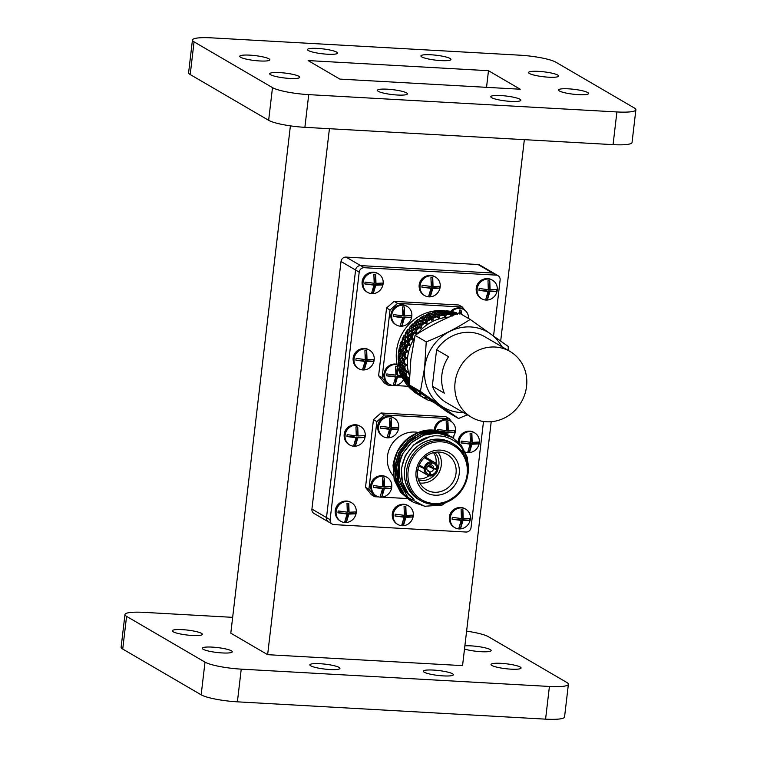 <?xml version="1.0" encoding="UTF-8"?>
<svg xmlns="http://www.w3.org/2000/svg" width="757" height="757" viewBox="0 0 757 757"><rect width="100%" height="100%" fill="white"/><g stroke="black" fill="none" stroke-linecap="round" stroke-linejoin="round"><path stroke-width="1.14" d="M231.424 650.821A15.131 2.47 6.7 0 0 214.856 647.301A15.131 2.47 6.7 0 0 202.214 648.257A15.131 2.47 6.7 0 0 203.065 649.232A15.131 2.47 6.7 0 0 219.634 652.752A15.131 2.47 6.7 0 0 232.276 651.786A15.131 2.47 6.7 0 0 231.424 650.821M201.494 633.354A15.131 2.47 6.7 0 0 184.926 629.833A15.131 2.47 6.7 0 0 172.284 630.789A15.131 2.47 6.7 0 0 173.135 631.764A15.131 2.47 6.7 0 0 189.704 635.284A15.131 2.47 6.7 0 0 202.346 634.328A15.131 2.47 6.7 0 0 201.494 633.354M464.505 649.033A15.131 2.47 6.7 0 0 481.055 651.692A15.131 2.47 6.7 0 0 491.142 650.547A15.131 2.47 6.7 0 0 490.29 649.582A15.131 2.47 6.7 0 0 464.883 645.853M520.22 667.049A15.131 2.47 6.7 0 0 503.651 663.529A15.131 2.47 6.7 0 0 491.009 664.485A15.131 2.47 6.7 0 0 491.861 665.45A15.131 2.47 6.7 0 0 508.43 668.98A15.131 2.47 6.7 0 0 521.071 668.015A15.131 2.47 6.7 0 0 520.22 667.049M452.525 673.777A15.131 2.47 6.7 0 0 435.956 670.257A15.131 2.47 6.7 0 0 423.314 671.222A15.131 2.47 6.7 0 0 424.166 672.188A15.131 2.47 6.7 0 0 440.735 675.708A15.131 2.47 6.7 0 0 453.377 674.752A15.131 2.47 6.7 0 0 452.525 673.777M339.079 667.409A15.131 2.47 6.7 0 0 322.51 663.889A15.131 2.47 6.7 0 0 309.868 664.845A15.131 2.47 6.7 0 0 310.72 665.81A15.131 2.47 6.7 0 0 327.289 669.339A15.131 2.47 6.7 0 0 339.931 668.374A15.131 2.47 6.7 0 0 339.079 667.409M270.552 74.725A15.131 2.47 -173.3 0 1 269.7 73.751A15.131 2.47 -173.3 0 1 282.342 72.795A15.131 2.47 -173.3 0 1 298.911 76.315A15.131 2.47 -173.3 0 1 299.763 77.29A15.131 2.47 -173.3 0 1 287.121 78.245A15.131 2.47 -173.3 0 1 270.552 74.725M240.622 57.258A15.131 2.47 -173.3 0 1 239.77 56.283A15.131 2.47 -173.3 0 1 252.412 55.327A15.131 2.47 -173.3 0 1 268.981 58.847A15.131 2.47 -173.3 0 1 269.833 59.822A15.131 2.47 -173.3 0 1 257.191 60.778A15.131 2.47 -173.3 0 1 240.622 57.258M529.417 73.486A15.131 2.47 -173.3 0 1 528.566 72.511A15.131 2.47 -173.3 0 1 541.208 71.555A15.131 2.47 -173.3 0 1 557.777 75.075A15.131 2.47 -173.3 0 1 558.628 76.041A15.131 2.47 -173.3 0 1 545.986 77.006A15.131 2.47 -173.3 0 1 529.417 73.486M559.347 90.944A15.131 2.47 -173.3 0 1 558.496 89.979A15.131 2.47 -173.3 0 1 571.138 89.023A15.131 2.47 -173.3 0 1 587.706 92.543A15.131 2.47 -173.3 0 1 588.558 93.508A15.131 2.47 -173.3 0 1 575.916 94.474A15.131 2.47 -173.3 0 1 559.347 90.944M421.763 56.898A15.131 2.47 -173.3 0 1 420.911 55.933A15.131 2.47 -173.3 0 1 433.553 54.968A15.131 2.47 -173.3 0 1 450.122 58.488A15.131 2.47 -173.3 0 1 450.973 59.462A15.131 2.47 -173.3 0 1 438.331 60.418A15.131 2.47 -173.3 0 1 421.763 56.898M308.317 50.52A15.131 2.47 -173.3 0 1 307.465 49.555A15.131 2.47 -173.3 0 1 320.107 48.599A15.131 2.47 -173.3 0 1 336.676 52.119A15.131 2.47 -173.3 0 1 337.527 53.085A15.131 2.47 -173.3 0 1 324.885 54.04A15.131 2.47 -173.3 0 1 308.317 50.52M491.653 97.681A15.131 2.47 -173.3 0 1 490.801 96.716A15.131 2.47 -173.3 0 1 503.443 95.751A15.131 2.47 -173.3 0 1 520.012 99.271A15.131 2.47 -173.3 0 1 520.863 100.246A15.131 2.47 -173.3 0 1 508.221 101.201A15.131 2.47 -173.3 0 1 491.653 97.681M378.207 91.304A15.131 2.47 -173.3 0 1 377.355 90.338A15.131 2.47 -173.3 0 1 389.997 89.383A15.131 2.47 -173.3 0 1 406.566 92.903A15.131 2.47 -173.3 0 1 407.417 93.868A15.131 2.47 -173.3 0 1 394.776 94.833A15.131 2.47 -173.3 0 1 378.207 91.304M493.564 335.881L500.122 280.052A4.769 4.41 120.3 0 0 496.204 275.132L492.589 273.022A4.769 4.41 -59.7 0 1 494.435 273.58A4.769 4.41 120.3 0 0 492.589 273.022L477.998 264.515L346.025 257.096L360.606 265.603A4.769 4.41 120.3 0 0 355.591 270.022A4.769 4.41 -59.7 0 1 360.606 265.603L364.221 267.713A4.769 4.41 120.3 0 0 359.206 272.132L330.118 519.69A4.769 4.41 120.3 0 0 334.036 524.61L466.019 532.029A4.769 4.41 120.3 0 0 471.034 527.601L483.505 421.479M492.589 273.022L360.606 265.603L492.589 273.022M332.191 524.052L313.985 513.435A4.769 4.41 -59.7 0 1 311.922 509.064L326.504 517.58A4.769 4.41 120.3 0 0 328.566 521.942A4.769 4.41 -59.7 0 1 326.504 517.58L355.591 270.022L341.01 261.515A4.769 4.41 -59.7 0 1 346.025 257.096M328.566 521.942A4.769 4.41 120.3 0 0 330.421 522.5M329.427 128.709L267.637 654.682L230.8 633.174L290.395 125.861M491.208 421.706L462.555 665.63L267.637 654.682M524.346 139.657L500.689 341M311.922 509.064L341.01 261.515M477.998 264.515A4.769 4.41 -59.7 0 1 479.853 265.064L498.049 275.69M519.605 55.166A28.596 4.665 -173.3 0 1 555.837 62.178L634.271 107.948A28.596 4.665 -173.3 0 1 635.88 109.784A28.596 4.665 -173.3 0 1 616.908 111.951L613.066 144.644L304.882 127.327A28.596 4.665 -173.3 0 1 268.65 120.316L190.215 74.546A28.596 4.665 -173.3 0 1 188.607 72.71L192.448 40.017A28.596 4.665 -173.3 0 1 211.421 37.85L519.605 55.166M616.908 111.951L308.724 94.634A28.596 4.665 -173.3 0 1 272.492 87.623L194.057 41.853A28.596 4.665 -173.3 0 1 192.448 40.017M635.88 109.784L632.038 142.477A28.596 4.665 -173.3 0 1 613.066 144.644M339.846 79.097L520.229 89.231L488.483 70.704L308.108 60.569L339.846 79.097M232.654 617.343L143.934 612.356A28.596 4.665 6.7 0 0 124.962 614.523A28.596 4.665 6.7 0 0 126.57 616.359L205.005 662.129A28.596 4.665 6.7 0 0 241.237 669.141L549.421 686.457A28.596 4.665 6.7 0 0 568.393 684.29A28.596 4.665 6.7 0 0 566.785 682.454L488.35 636.684A28.596 4.665 6.7 0 0 466.605 631.139M124.962 614.523L121.12 647.216A28.596 4.665 6.7 0 0 122.729 649.052L201.163 694.822A28.596 4.665 6.7 0 0 237.395 701.834L545.579 719.15A28.596 4.665 6.7 0 0 564.552 716.983L568.393 684.29M486.533 87.339L488.483 70.704M417.911 432.398A26.154 24.167 120.3 0 0 387.452 456.291A26.154 24.167 120.3 0 0 393.309 475.765M394.501 463.634A32.693 30.214 120.3 0 0 394.473 471.195M396.034 478.093A32.693 30.214 120.3 0 0 397.453 481.48M397.832 482.218A32.693 30.214 120.3 0 0 399.847 485.511M409.821 500.226L400.557 492.249L394.179 479.73L393.044 465.328C396.233 446.668 406.689 435.076 424.393 430.544A37.831 34.964 -59.7 0 1 432.493 430.033A37.831 34.964 -59.7 0 1 447.207 434.433A37.831 34.964 -59.7 0 1 447.217 434.442L432.635 430.118L418.839 432.238L406.5 439.694L397.501 451.342L393.243 465.441L394.378 479.843L400.756 492.362L410.663 500.708M448.797 435.36L434.092 430.97L420.305 433.089L407.957 440.546L398.967 452.203L394.709 466.293L395.845 480.695L402.213 493.214L411.486 501.2M449.62 435.852L434.3 431.093L420.504 433.212L408.165 440.659L399.166 452.317L394.908 466.416L396.043 480.818L402.421 493.337L412.328 501.673M450.462 436.325L435.758 431.944L421.961 434.064L409.622 441.511L400.633 453.169L396.365 467.268L397.501 481.67L403.878 494.189L413.152 502.165M451.286 436.827L435.966 432.058L422.169 434.177L409.83 441.634L400.832 453.292L396.573 467.381L397.709 481.783L404.087 494.302L413.256 502.232L425.377 506.424M467.892 474.45L468.309 471.857L467.381 457.578L461.212 445.173L452.222 437.357L437.622 433.032L423.835 435.152L411.486 442.599L402.979 453.339A37.831 34.964 120.3 0 0 398.125 468.29A37.831 34.964 120.3 0 0 398.721 480.875L407.938 497.472L424.554 506.272L442.154 505.051L458.941 493.63M447.955 434.887L447.236 434.442M468.384 468.233L461.013 445.059L452.024 437.243L437.423 432.909L423.627 435.038L411.288 442.485L402.298 454.143L398.031 468.242L398.721 480.875M420.514 500.509A32.759 30.28 -59.7 0 1 404.55 469.539A32.759 30.28 -59.7 0 1 453.462 444.037M402.979 453.339C400.292 459.792 399.005 464.845 399.138 468.488C398.863 481.868 403.831 492.145 414.041 499.298A35.087 32.428 -59.7 0 1 401.598 468.962A35.087 32.428 -59.7 0 1 408.411 451.475C413.577 444.473 418.167 440.971 425.33 438.019C430.534 436.363 434.064 435.625 435.909 435.814C440.688 435.852 444.16 436.297 446.346 437.168C454.181 439.864 459.906 444.35 463.511 450.633C464.372 451.645 466.918 457.304 467.552 460.767C468.375 463.909 468.574 467.807 468.167 472.472L467.589 476.077M420.769 500.661L418.772 499.497A32.693 30.214 -59.7 0 1 404.617 469.539A32.693 30.214 -59.7 0 1 451.721 443.025L453.717 444.189A32.693 30.214 -59.7 0 1 467.873 474.147A32.693 30.214 -59.7 0 1 420.769 500.661A32.693 30.214 -59.7 0 1 406.613 470.703A32.693 30.214 -59.7 0 1 453.717 444.189M467.135 474.317A31.482 29.097 -59.7 0 1 434.016 503.5A31.482 29.097 -59.7 0 1 408.146 470.996A31.482 29.097 -59.7 0 1 441.265 441.814A31.482 29.097 -59.7 0 1 467.135 474.317M416.085 471.45A23.003 21.262 -59.7 0 1 440.29 450.112A23.003 21.262 -59.7 0 1 459.196 473.873A23.003 21.262 -59.7 0 1 434.991 495.201A23.003 21.262 -59.7 0 1 416.085 471.45M456.036 473.257A20.505 18.953 120.3 0 0 445.882 453.793A20.505 18.953 120.3 0 0 417.609 471.1A20.505 18.953 120.3 0 0 425.273 489.107A20.505 18.953 120.3 0 0 456.036 473.257M419.813 482.975A19.209 17.761 120.3 0 0 441.274 465.281A19.209 17.761 120.3 0 0 437.858 452.061M436.06 463.596A16.645 15.386 120.3 0 0 436.07 463.511A16.645 15.386 120.3 0 0 433.524 452.629M434.783 452.355A16.645 15.386 -59.7 0 1 438.871 465.148A16.645 15.386 -59.7 0 1 437.83 469.368A7.267 6.718 -59.7 0 1 430.392 475.935L430.071 475.737M436.997 468.971L437.839 469.368L436.704 469.312A6.056 5.592 -59.7 0 1 430.525 474.753L430.08 471.914A3.634 3.359 120.3 0 0 433.619 468.791L436.704 469.312M427.61 470.797L429.598 471.885L430.052 475.916A7.267 6.718 -59.7 0 1 427.393 475.084A7.267 6.718 -59.7 0 1 424.232 468.611L418.848 466.009M429.295 465.29L428.746 465.262M430.43 464.779A3.634 3.359 120.3 0 0 426.891 467.902L425.406 468.318A6.056 5.592 -59.7 0 1 431.585 462.877L430.43 464.779M430.553 464.58L431.925 462.896A6.056 5.592 -59.7 0 1 436.751 468.952L433.685 468.28A3.634 3.359 120.3 0 0 430.922 464.807M433.685 468.28L429.03 465.12M451.768 421.923L449.138 418.621L445.75 416.634L380.979 413L384.376 414.978L376.854 421.611L368.896 489.334L365.508 487.357L373.456 419.624L380.979 413M449.138 418.621L384.376 414.978M376.854 421.611L373.456 419.624M368.896 489.334L374.772 496.715L378.926 496.952M381.992 497.122L407.2 498.541M374.772 496.715L371.384 494.737L365.508 487.357M453.585 438.199L453.888 435.597M454.966 426.456L454.541 425.396M427.809 466.028L433.619 468.791M430.08 471.914L427.109 469.974M430.194 474.734A6.056 5.592 -59.7 0 1 425.368 468.668L426.834 468.413A3.634 3.359 120.3 0 0 429.598 471.885M426.834 468.413L426.182 468.1M419.321 464.826L424.27 468.252L425.406 468.318M424.27 468.252A7.267 6.718 -59.7 0 1 431.717 461.685L431.585 462.877M431.717 461.685L424.317 457.748M424.459 456.935L432.058 461.704L431.925 462.896M432.058 461.704A7.267 6.718 -59.7 0 1 434.717 462.536A7.267 6.718 -59.7 0 1 437.877 469.018L436.751 468.952M430.392 475.935L430.525 474.753M424.232 468.611L425.368 468.668M418.186 478.926A16.645 15.386 120.3 0 0 428.982 475.737M434.84 474.469A16.645 15.386 -59.7 0 1 418.564 480.156M395.192 464.315L398.314 484.206M398.911 485.36L402.998 491.246M414.041 499.298L408.316 493.782L402.393 482.162L401.333 468.81L405.279 455.723L413.606 444.917L429.929 436.619M396.138 470.892L396.337 465.896L400.283 452.818L408.619 442.003L415.867 436.95M501.844 346.678A43.66 40.348 120.3 0 0 457.938 328.292A43.66 40.348 120.3 0 0 424.753 367.429A43.66 40.348 120.3 0 0 463.398 412.556M508.184 350.377L508.278 346.498L470.163 319.426C457.256 327.885 442.608 335.37 426.238 341.89L424.62 367.41L420.419 391.416L409.244 384.897L410.862 359.376L415.063 335.36C427.97 326.91 442.618 319.416 458.988 312.906L470.163 319.426M448.986 317.107A43.281 40.007 120.3 0 0 417.4 333.865M414.476 337.991A43.281 40.007 120.3 0 0 407.635 357.247A43.281 40.007 120.3 0 0 409.528 375.992M445.826 311.042A43.281 40.007 120.3 0 0 396.554 350.784A43.281 40.007 120.3 0 0 404.721 381.197M510.038 351.466L484.887 336.78A38.134 35.248 120.3 0 0 436.6 349.743L448.579 356.736A38.134 35.248 120.3 0 0 441.899 374.706A38.134 35.248 120.3 0 0 444.302 393.186L432.323 386.193A38.134 35.248 120.3 0 0 446.441 402.658L471.592 417.344A38.134 35.248 120.3 0 0 526.55 386.411A38.134 35.248 120.3 0 0 510.038 351.466A38.134 35.248 120.3 0 0 455.08 382.399A38.134 35.248 120.3 0 0 471.592 417.344M454.446 314.77A45.401 41.966 120.3 0 0 452.847 314.638L452.393 316.019M409.31 382.03A45.401 41.966 120.3 0 1 408.155 379.569L409.329 378.595L408.894 377.497L407.171 377.071A45.401 41.966 120.3 0 1 405.979 373.125L407.313 372.274L407.058 371.11L405.392 370.466A45.401 41.966 120.3 0 1 404.825 366.331L406.301 365.64L406.225 364.439L404.654 363.587A45.401 41.966 120.3 0 1 404.721 359.367L406.31 358.856L405.884 358.165L406.414 357.635L404.967 356.604A45.401 41.966 120.3 0 1 405.667 352.393L407.342 352.081L407.02 351.343L407.635 350.879L406.329 349.677A45.401 41.966 120.3 0 1 407.645 345.589L409.376 345.476L409.159 344.709L409.84 344.331L408.704 342.978A45.401 41.966 120.3 0 1 410.606 339.117L412.357 339.221L412.253 338.445L412.981 338.152L412.035 336.685A45.401 41.966 120.3 0 1 414.476 333.137L416.208 333.459L416.208 332.683L416.984 332.493L416.236 330.941A45.401 41.966 120.3 0 1 419.151 327.79L420.845 328.339L420.949 327.582L421.753 327.497L421.204 325.888A45.401 41.966 120.3 0 1 424.535 323.22L426.153 323.977L426.352 323.258L427.156 323.286L426.825 321.649A45.401 41.966 120.3 0 1 430.478 319.539L431.992 320.495L432.275 319.823L433.08 319.965L432.957 318.347A45.401 41.966 120.3 0 1 436.846 316.823L438.218 317.959L439.363 317.618L439.438 316.038A45.401 41.966 120.3 0 1 443.47 315.158L444.681 316.445L445.854 316.284L446.128 314.789A45.401 41.966 120.3 0 1 450.197 314.571L451.229 315.991L451.721 315.565M438.284 312.281L436.978 311.373A45.401 41.966 120.3 0 0 432.957 312.253L431.802 313.701L430.355 313.038A45.401 41.966 120.3 0 0 426.465 314.552L425.538 316.152L423.996 315.745A45.401 41.966 120.3 0 0 420.343 317.864L419.662 319.549L418.044 319.435A45.401 41.966 120.3 0 0 414.722 322.103L414.306 323.835L412.669 324.005A45.401 41.966 120.3 0 0 409.745 327.147L409.603 328.898L407.985 329.342A45.401 41.966 120.3 0 0 405.544 332.891L405.676 334.613L404.115 335.323A45.401 41.966 120.3 0 0 402.213 339.193L402.61 340.83L401.153 341.804A45.401 41.966 120.3 0 0 399.838 345.883L400.491 347.397L399.176 348.608A45.401 41.966 120.3 0 0 398.475 352.819L399.374 354.172L398.229 355.582A45.401 41.966 120.3 0 0 398.163 359.802L399.27 360.966L398.333 362.546A45.401 41.966 120.3 0 0 398.911 366.681L400.188 367.618L399.488 369.331A45.401 41.966 120.3 0 0 400.69 373.286L402.118 373.967M444.823 311.922L443.706 310.786A45.401 41.966 120.3 0 0 439.637 311.004L438.946 311.449M451.276 312.632L450.368 311.297A45.401 41.966 120.3 0 0 446.356 310.853L445.703 311.108M456.793 312.887A45.401 41.966 120.3 0 0 452.941 311.799L456.793 312.887L457.465 314.392M413.672 391.52A45.401 41.966 120.3 0 0 416.927 393.82L413.672 391.52M411.676 389.836L408.846 387.007A45.401 41.966 120.3 0 0 411.676 389.836L413.322 389.694M404.721 381.026L404.815 381.717A45.401 41.966 120.3 0 0 407.152 385.01L408.761 385.143M401.721 374.961L401.664 375.775A45.401 41.966 120.3 0 0 403.453 379.437L404.995 379.863M412.48 387.243A45.401 41.966 120.3 0 0 413.644 388.795L415.385 388.786M430.799 400.037L429.266 400.652A45.401 41.966 120.3 0 1 425.671 398.93L426.04 397.766L425.055 397.188L423.418 397.614A45.401 41.966 120.3 0 1 420.163 395.305L420.75 394.142L419.87 393.403L418.167 393.631A45.401 41.966 120.3 0 1 415.338 390.801L416.132 389.666M433.165 402.033A45.401 41.966 120.3 0 1 431.708 401.57L431.868 400.444M436.694 313.843L435.417 312.934L432.115 312.887L430.307 315.783L428.897 315.101L425.68 315.395L424.223 318.716L422.709 318.281L419.643 318.896L418.583 322.567L414.136 323.296L413.54 327.261L409.31 328.5L409.215 332.654L405.269 334.367L405.705 338.644L404.181 339.24L404.352 342.06L405.96 342.779L404.475 343.489L404.806 346.375L406.452 347.009L405.014 347.842L405.515 350.765L407.181 351.305L406.159 352.005M407.181 351.305L406.575 350.283M407.645 345.589L405.932 347.028L406.329 349.677M401.153 341.804L401.465 344.426L403.103 345.06L401.674 345.883L402.175 348.807L403.841 349.356L402.469 350.292L403.14 353.245L404.825 353.699L403.519 354.74L404.361 357.711L406.064 358.07L405.298 357.172M404.825 353.699L403.292 349.46L405.014 347.842M405.667 352.393L404.257 353.907L404.967 356.604M400.179 352.79L401.021 355.762L399.753 357.436L398.788 354.465L401.475 351.75L399.951 347.51L401.674 345.883M402.469 350.292L400.917 351.948L402.715 356.121L401.484 357.266L402.506 360.237L404.21 360.502L403.093 359.395L402.137 356.415L403.519 354.74M398.229 355.582L399.157 358.288L400.86 358.553L399.715 359.783L400.917 362.745L402.61 362.915L401.418 361.903L400.283 358.941L401.484 357.266M403.14 353.245L401.702 354.919M399.157 358.288L398.163 359.802M398.333 362.546L399.582 365.215L398.911 366.681M399.715 359.783L398.684 361.43L399.999 364.391L401.276 365.3L400.321 366.691L401.863 369.586L403.538 369.567L402.686 371.025L404.399 373.873L406.045 373.769L404.635 373.097L402.979 370.239L403.661 368.64L405.203 371.536L406.878 371.526L406.244 372.614M405.515 350.765L403.907 352.412M407.635 333.004L407.503 335.663L409.026 336.562L407.465 337.035L407.474 339.779L409.045 340.593L407.521 341.189L407.692 344.009L409.3 344.728L408.193 345.268M409.3 344.728L408.865 343.612M410.606 339.117L408.6 340.432L408.704 342.978M406.452 347.009L405.468 342.713L407.521 341.189M403.841 349.356L402.582 345.078L404.475 343.489M399.176 348.608L399.791 351.295L401.475 351.75M399.791 351.295L398.475 352.819M402.175 348.807L400.567 350.463M404.806 346.375L403.027 347.983M407.692 344.009L405.743 345.57M411.95 327.346L411.534 329.806L412.953 330.847L411.363 331.064L411.079 333.638L412.556 334.613L410.975 334.954L410.843 337.622L412.366 338.511L411.202 338.862M412.366 338.511L412.111 337.319M414.476 333.137L412.205 334.291L412.035 336.685M409.045 340.593L408.619 336.316L410.975 334.954M405.96 342.779L405.26 338.483L407.465 337.035M403.103 345.06L402.128 340.745L404.181 339.24M401.465 344.426L399.838 345.883M404.352 342.06L402.402 343.621M407.474 339.779L405.373 341.284M410.843 337.622L408.581 339.041M417.012 322.397L416.369 324.602L417.656 325.794L416.066 325.747L415.527 328.084L416.88 329.21L415.29 329.295L414.874 331.755L416.293 332.806L415.101 332.966M416.293 332.806L416.218 331.575M419.151 327.79L416.653 328.737L416.236 330.941M412.556 334.613L412.65 330.449L415.29 329.295M409.026 336.562L408.856 332.342L411.363 331.064M404.115 335.323L404.134 337.83L402.213 339.193M407.503 335.663L405.232 337.092M411.079 333.638L408.676 334.973M414.874 331.755L412.328 332.985M422.709 318.281L421.867 320.202L423.012 321.507L421.46 321.205L420.712 323.267L421.923 324.516L420.353 324.346L419.709 326.551L420.996 327.743L419.804 327.715M420.996 327.743L421.11 326.504M424.535 323.22L421.829 323.92L421.204 325.888M416.88 329.21L417.486 325.255L420.353 324.346M412.953 330.847L413.303 326.787L416.066 325.747M407.985 329.342L407.739 331.68L405.544 332.891M411.534 329.806L408.988 331.036M415.527 328.084L412.849 329.21M419.709 326.551L416.908 327.554M428.897 315.101L427.904 316.7L428.888 318.101L427.421 317.543L426.494 319.303L427.563 320.665L426.049 320.23L425.207 322.151L426.352 323.457L425.197 323.23M426.352 323.457L426.655 322.236M430.478 319.539L427.62 319.965L426.825 321.649M421.923 324.516L422.983 320.854L426.049 320.23M417.656 325.794L418.489 321.971L421.46 321.205M412.669 324.005L412.187 326.135L409.745 327.147M416.369 324.602L413.568 325.605M420.712 323.267L417.807 324.128M425.207 322.151L422.198 322.87M435.417 312.934L434.338 314.193L435.143 315.66L433.799 314.865L432.749 316.294L433.647 317.732L432.238 317.051L431.253 318.65L432.228 320.05L431.13 319.634M432.228 320.05L432.711 318.877M436.846 316.823L433.875 316.946L432.957 318.347M427.563 320.665L429.03 317.353L432.238 317.051M423.012 321.507L424.28 318.006L427.421 317.543M418.044 319.435L417.362 321.318L414.722 322.103M421.867 320.202L418.858 320.921M426.494 319.303L423.409 319.87M431.253 318.65L428.074 319.057M443.224 312.953L442.116 311.837L440.99 312.736L441.624 314.24L440.432 313.228L439.315 314.306L440.035 315.792L438.757 314.893L437.678 316.142L438.492 317.609L437.48 317.013M438.492 317.609L439.126 316.521M443.47 315.158L440.432 314.959L439.438 316.038M433.647 317.732L435.455 314.846L438.757 314.893M428.888 318.101L430.534 314.997L433.799 314.865M423.996 315.745L423.154 317.353L420.343 317.864M427.904 316.7L424.734 317.107M432.749 316.294L429.522 316.54M437.678 316.142L434.395 316.218M449.743 313.124L448.825 311.837L447.718 312.367L448.172 313.881L447.15 312.679L446.024 313.389L446.573 314.903L445.457 313.786L444.34 314.685L444.974 316.189L444.075 315.432M444.974 316.189L445.759 315.205M450.197 314.571L447.15 314.041L446.128 314.789M440.602 314.969L442.116 313.389L445.457 313.786M435.143 315.66L437.092 313.01L440.432 313.228M430.355 313.038L429.408 314.344L426.465 314.552M434.338 314.193L431.055 314.259M439.315 314.306L436.004 314.202M444.34 314.685L440.99 314.401M456.083 314.354L455.383 312.925L454.342 313.086L454.616 314.581L453.812 313.218L452.724 313.568L453.083 315.073L452.166 313.786L451.058 314.316L451.513 315.83L450.756 314.931M451.513 315.83L452.44 314.969M454.995 314.534L452.847 314.638M447.34 314.07L448.835 313.02L452.166 313.786M447.15 312.679L443.81 312.092L442.684 312.925L446.024 313.389M436.978 311.373L435.975 312.348L432.957 312.253M437.262 313.02L438.767 311.43L442.116 311.837M440.99 312.736L437.65 312.452M451.058 314.316L447.718 313.663M454.077 314.278L456.272 314.013M453.812 313.218L450.5 312.272L449.403 312.736L452.724 313.568M443.706 310.786L442.684 311.43L439.637 311.004M443.999 312.121L445.495 311.061L448.825 311.837M447.718 312.367L444.368 311.714M455.459 314.344L454.389 314.032M457.228 313.616L456.622 313.862M450.368 311.297L446.356 310.853M450.737 312.329L452.118 311.789L455.383 312.925M454.342 313.086L451.049 312.073M429.512 400.633L431.036 400.065L431.471 401.191M431.036 400.065L429.919 400.604M431.301 400.746L430.014 400.86M421.091 396.138L424.071 398.021L425.245 397.302L425.51 398.494M425.245 397.302L424.081 397.662M420.163 395.305L423.418 397.614M424.942 398.4L426.2 398.825M425.443 398.21L424.071 398.021L424.885 398.428M421.1 396.214L424.1 398.04M415.943 391.861L418.697 394.217L420.012 393.602L420.088 394.832M420.012 393.602L418.82 393.763M415.338 390.801L418.167 393.631M416.757 393.129L419.633 395.258L420.873 394.586L419.302 394.936L415.943 392.107M417.75 394.189L420.864 395.987M416.766 393.29L419.633 395.258M417.76 394.255L420.76 396.091M420.731 396.072L421.535 396.479L420.731 396.072M418.697 394.217L419.302 394.936M411.581 386.761L414.013 389.543L415.451 389.051L415.338 390.29M415.451 389.051L414.259 389.022M411.401 386.467L413.644 388.795M411.988 388.426L414.581 391.009L415.962 390.451L414.372 390.536L411.789 388.246L411.515 387.168M412.603 389.902L415.347 392.268L416.662 391.653L415.073 391.871L411.959 388.757M416.435 392.874L412.603 390.158M415.347 392.268L415.953 392.987M414.581 391.009L415.073 391.871M414.013 389.543L414.372 390.536M408.118 380.989L409.282 383.118M408.155 379.569L407.995 380.828L409.3 382.455M408.061 382.976L409.244 384.84M409.414 385.02L410.521 387.054L412.111 387.101L410.673 387.593L411.032 388.587L412.622 388.502M407.947 381.509L407.919 382.815L409.253 384.301M408.241 384.811L410.673 387.593M407.947 383.439L408.08 384.641L410.521 387.054M408.174 385.218L408.43 386.288L411.032 388.587M405.61 374.668L405.298 375.283L407.181 378.055L408.808 377.875L408.335 379.049M408.808 377.875L407.711 377.459M405.979 373.125L405.515 374.526L407.171 377.071M405.061 376.91L404.825 377.488L406.869 380.175L408.458 379.91L406.954 379.484L404.957 376.759L405.298 375.283M404.768 379.03L406.802 382.162L408.345 381.812L406.802 381.509L404.654 378.878L404.825 377.488M404.815 381.717L407.152 385.01M408.449 383.562L406.878 383.392L404.569 380.856L404.598 379.56M406.802 382.162L406.878 383.392M406.869 380.175L406.802 381.509M407.181 378.055L406.954 379.484M402.61 362.915L401.56 364.231L402.923 367.164L404.617 367.249L403.661 368.64M406.878 371.526L405.875 370.93M404.825 366.331L404.049 367.826L405.392 370.466M402.26 372.718L401.958 373.333L403.841 376.106L405.459 375.917L404.001 375.368L402.175 372.576L402.686 371.025M401.664 375.775L403.528 378.226L403.453 379.437M405.118 377.961L403.604 377.535L401.607 374.8L401.958 373.333M403.841 376.106L403.604 377.535M404.399 373.873L404.001 375.368M405.203 371.536L404.635 373.097M404.617 367.249L403.339 366.341L402.033 363.398L403.065 361.732L404.257 364.694L405.96 364.865L405.165 365.858M403.538 369.567L402.194 368.782L400.708 365.868L401.56 364.231M399.488 369.331L401.049 371.914L400.69 373.286M402.705 371.819L401.295 371.148L399.63 368.271L400.321 366.691M404.21 360.502L403.065 361.732M405.96 364.865L405.061 364.108M404.721 359.367L403.623 360.89L404.654 363.587M404.257 364.694L403.339 366.341M401.863 369.586L401.295 371.148M402.923 367.164L402.194 368.782M402.506 360.237L401.418 361.903M404.361 357.711L403.093 359.395M400.917 362.745L399.999 364.391M406.064 358.07L405.137 358.932M420.419 391.416L458.534 418.489L447.349 411.969L409.244 384.897M458.534 418.489L467.287 414.827M426.238 341.89L415.063 335.36M432.323 386.193L436.6 349.743M468.129 314.988L467.599 313.663M464.978 310.37L462.319 307.02L397.557 303.387L390.035 310.01L382.077 377.743L387.953 385.124L392.268 385.37M394.88 385.512L408.43 386.278M387.953 385.124L384.499 383.108L378.614 375.718L382.077 377.743M390.035 310.01L386.572 307.995L378.614 375.718M397.557 303.387L394.094 301.362L386.572 307.995M462.319 307.02L458.856 305.005L394.094 301.362M452.468 437.508A10.721 9.917 120.3 0 0 450.784 421.252A10.721 9.917 120.3 0 0 446.611 420.012A10.721 9.917 120.3 0 0 435.294 430.307M437.215 430.638A9.349 8.649 -59.7 0 1 437.395 429.465L446.479 430.638L446.185 421.715A9.349 8.649 -59.7 0 1 447.084 421.725A9.349 8.649 -59.7 0 1 447.964 421.819L448.267 430.742L454.834 430.44A9.349 8.649 -59.7 0 1 454.616 432.313L448.049 432.607L447.709 434.726M450.784 421.252L449.999 420.797A10.721 9.917 120.3 0 0 445.826 419.548A10.721 9.917 120.3 0 0 434.48 430.203M446.072 433.799L446.261 432.502L442.495 432.171M448.267 430.742L447.008 430.004L447.964 421.819M446.261 432.502L445.002 431.774L440.65 431.528M448.049 432.607L446.791 431.868L446.535 434.045M454.616 432.313L446.791 431.868M380.449 497.16A10.721 9.917 120.3 0 0 391.218 489.495A10.721 9.917 120.3 0 0 387.092 477.383A10.721 9.917 120.3 0 0 382.919 476.144A10.721 9.917 120.3 0 0 372.151 483.799A10.721 9.917 120.3 0 0 376.276 495.911A10.721 9.917 120.3 0 0 380.449 497.16M383.392 477.856A9.349 8.649 -59.7 0 1 384.272 477.951L384.575 486.874L391.142 486.571A9.349 8.649 -59.7 0 1 390.924 488.445L384.357 488.738L382.134 496.185A9.349 8.649 -59.7 0 1 381.235 496.185A9.349 8.649 -59.7 0 1 380.345 496.081L382.569 488.634L373.485 487.461A9.349 8.649 -59.7 0 1 373.703 485.597L382.787 486.77L382.493 477.847A9.349 8.649 -59.7 0 1 383.392 477.856M387.092 477.383L386.307 476.929A10.721 9.917 120.3 0 0 382.134 475.68A10.721 9.917 120.3 0 0 371.365 483.345A10.721 9.917 120.3 0 0 375.491 495.457L376.276 495.911M384.575 486.874L383.316 486.136L384.272 477.951M382.569 488.634L381.31 487.905L373.485 487.461M384.357 488.738L383.099 488L382.134 496.185M390.924 488.445L383.099 488M387.414 437.839A10.721 9.917 120.3 0 0 398.191 430.184A10.721 9.917 120.3 0 0 394.056 418.072A10.721 9.917 120.3 0 0 389.883 416.823A10.721 9.917 120.3 0 0 379.115 424.478A10.721 9.917 120.3 0 0 383.25 436.59A10.721 9.917 120.3 0 0 387.414 437.839M390.357 418.536A9.349 8.649 -59.7 0 1 391.246 418.63L391.549 427.554L398.106 427.251A9.349 8.649 -59.7 0 1 397.889 429.124L391.322 429.418L389.098 436.865A9.349 8.649 -59.7 0 1 388.199 436.865A9.349 8.649 -59.7 0 1 387.319 436.77L389.543 429.323L380.449 428.14A9.349 8.649 -59.7 0 1 380.667 426.276L389.76 427.45L389.458 418.526A9.349 8.649 -59.7 0 1 390.357 418.536M394.056 418.072L393.271 417.609A10.721 9.917 120.3 0 0 389.098 416.359A10.721 9.917 120.3 0 0 378.33 424.024A10.721 9.917 120.3 0 0 382.455 436.136L383.25 436.59M391.549 427.554L390.281 426.816L391.246 418.63M389.543 429.323L388.275 428.585L380.449 428.14M391.322 429.418L390.063 428.68L389.098 436.865M397.889 429.124L390.063 428.68M441.776 420.173A10.011 9.254 120.3 0 0 434.423 429.077A10.011 9.254 120.3 0 0 434.357 430.194M378.084 476.304A10.011 9.254 120.3 0 0 370.731 485.209A10.011 9.254 120.3 0 0 370.902 488.606M385.048 416.984A10.011 9.254 120.3 0 0 377.696 425.888A10.011 9.254 120.3 0 0 377.875 429.285M468.611 318.517A10.721 9.917 120.3 0 0 463.89 309.622A10.721 9.917 120.3 0 0 459.726 308.373A10.721 9.917 120.3 0 0 451.304 311.998M459.764 314.06L459.291 310.086A9.349 8.649 -59.7 0 1 460.19 310.086A9.349 8.649 -59.7 0 1 461.079 310.19L461.562 314.401M463.89 309.622L463.104 309.168A10.721 9.917 120.3 0 0 458.941 307.919A10.721 9.917 120.3 0 0 450.557 311.496M461.079 310.19L460.653 313.871M402.998 305.194A10.721 9.917 120.3 0 0 392.23 312.849A10.721 9.917 120.3 0 0 396.356 324.961A10.721 9.917 120.3 0 0 400.529 326.21A10.721 9.917 120.3 0 0 411.297 318.546A10.721 9.917 120.3 0 0 407.171 306.434A10.721 9.917 120.3 0 0 402.998 305.194M401.314 325.236A9.349 8.649 -59.7 0 1 400.434 325.132L402.658 317.685L393.564 316.511A9.349 8.649 -59.7 0 1 393.782 314.647L402.875 315.82L402.573 306.897A9.349 8.649 -59.7 0 1 403.472 306.897A9.349 8.649 -59.7 0 1 404.361 307.001L404.664 315.915L411.221 315.622A9.349 8.649 -59.7 0 1 411.004 317.495L404.437 317.789L402.213 325.236A9.349 8.649 -59.7 0 1 401.314 325.236M407.171 306.434L406.386 305.979A10.721 9.917 120.3 0 0 402.213 304.73A10.721 9.917 120.3 0 0 391.445 312.395A10.721 9.917 120.3 0 0 395.57 324.507L396.356 324.961M402.658 317.685L401.39 316.946L393.564 316.511M404.437 317.789L403.178 317.051L402.213 325.236M411.004 317.495L403.178 317.051M404.664 315.915L403.396 315.186L404.361 307.001M397.122 364.637A10.721 9.917 120.3 0 0 396.034 364.505A10.721 9.917 120.3 0 0 385.256 372.17A10.721 9.917 120.3 0 0 389.391 384.282A10.721 9.917 120.3 0 0 393.564 385.531A10.721 9.917 120.3 0 0 403.566 379.645M401.929 377.118L397.472 377.109L395.249 384.556A9.349 8.649 -59.7 0 1 394.35 384.547A9.349 8.649 -59.7 0 1 393.46 384.452L395.684 377.005L386.6 375.832A9.349 8.649 -59.7 0 1 386.818 373.958L395.902 375.141L395.599 366.218A9.349 8.649 -59.7 0 1 396.498 366.218A9.349 8.649 -59.7 0 1 397.387 366.322L397.69 375.235L400.917 375.302M397.065 364.335A10.721 9.917 120.3 0 0 395.249 364.051A10.721 9.917 120.3 0 0 384.471 371.715A10.721 9.917 120.3 0 0 388.606 383.827L389.391 384.282M395.684 377.005L394.425 376.267L386.6 375.832M397.472 377.109L396.214 376.371L395.249 384.556M401.674 376.674L396.214 376.371M397.69 375.235L396.431 374.497L397.387 366.322M496.204 275.132L364.221 267.713M330.118 519.69L326.504 517.58L355.591 270.022L359.206 272.132M456.708 508.079A10.011 9.254 120.3 0 0 449.355 516.984A10.011 9.254 120.3 0 0 449.526 520.381M459.073 528.935A10.721 9.917 120.3 0 0 469.842 521.28A10.721 9.917 120.3 0 0 465.716 509.168A10.721 9.917 120.3 0 0 461.543 507.919A10.721 9.917 120.3 0 0 450.775 515.583A10.721 9.917 120.3 0 0 454.9 527.695A10.721 9.917 120.3 0 0 459.073 528.935M462.016 509.631A9.349 8.649 -59.7 0 1 462.896 509.726L463.199 518.649L469.766 518.346A9.349 8.649 -59.7 0 1 469.548 520.22L462.981 520.513L460.758 527.96A9.349 8.649 -59.7 0 1 459.859 527.96A9.349 8.649 -59.7 0 1 458.969 527.866L461.193 520.419L452.109 519.236A9.349 8.649 -59.7 0 1 452.326 517.372L461.41 518.545L461.117 509.631A9.349 8.649 -59.7 0 1 462.016 509.631M465.716 509.168L464.93 508.704A10.721 9.917 120.3 0 0 460.758 507.464A10.721 9.917 120.3 0 0 449.989 515.12A10.721 9.917 120.3 0 0 454.115 527.232L454.9 527.695M463.199 518.649L461.94 517.911L462.896 509.726M461.193 520.419L459.934 519.681L452.109 519.236M462.981 520.513L461.723 519.775L460.758 527.96M469.548 520.22L461.723 519.775M465.441 452.128A10.721 9.917 120.3 0 0 468.034 452.648A10.721 9.917 120.3 0 0 478.803 444.984A10.721 9.917 120.3 0 0 474.677 432.872A10.721 9.917 120.3 0 0 470.504 431.632A10.721 9.917 120.3 0 0 459.149 442.807M470.977 433.345A9.349 8.649 -59.7 0 1 471.866 433.439L472.16 442.362L478.727 442.06A9.349 8.649 -59.7 0 1 478.509 443.933L471.942 444.227L469.719 451.674A9.349 8.649 -59.7 0 1 468.82 451.674A9.349 8.649 -59.7 0 1 467.93 451.569L470.154 444.122L461.07 442.949A9.349 8.649 -59.7 0 1 461.287 441.085L470.381 442.258L470.078 433.335A9.349 8.649 -59.7 0 1 470.977 433.345M474.677 432.872L473.891 432.417A10.721 9.917 120.3 0 0 469.719 431.168A10.721 9.917 120.3 0 0 458.363 442.022M472.16 442.362L470.901 441.624L471.866 433.439M470.154 444.122L468.895 443.394L461.07 442.949M471.942 444.227L470.684 443.488L469.719 451.674M478.509 443.933L470.684 443.488M485.956 300.065A10.721 9.917 120.3 0 0 496.734 292.41A10.721 9.917 120.3 0 0 492.599 280.298A10.721 9.917 120.3 0 0 488.426 279.049A10.721 9.917 120.3 0 0 477.658 286.714A10.721 9.917 120.3 0 0 481.783 298.826A10.721 9.917 120.3 0 0 485.956 300.065M488.899 280.762A9.349 8.649 -59.7 0 1 489.788 280.856L490.091 289.78L496.649 289.486A9.349 8.649 -59.7 0 1 496.431 291.35L489.864 291.644L487.64 299.091A9.349 8.649 -59.7 0 1 486.742 299.091A9.349 8.649 -59.7 0 1 485.862 298.996L488.085 291.549L478.992 290.376A9.349 8.649 -59.7 0 1 479.209 288.502L488.303 289.676L488 280.762A9.349 8.649 -59.7 0 1 488.899 280.762M492.599 280.298L491.813 279.835A10.721 9.917 120.3 0 0 487.64 278.595A10.721 9.917 120.3 0 0 476.872 286.25A10.721 9.917 120.3 0 0 480.998 298.362L481.783 298.826M490.091 289.78L488.823 289.042L489.788 280.856M488.085 291.549L486.817 290.811L478.992 290.376M489.864 291.644L488.606 290.915L487.64 299.091M496.431 291.35L488.606 290.915M344.955 522.529A10.721 9.917 120.3 0 0 355.724 514.864A10.721 9.917 120.3 0 0 351.598 502.752A10.721 9.917 120.3 0 0 347.425 501.503A10.721 9.917 120.3 0 0 336.657 509.168A10.721 9.917 120.3 0 0 340.782 521.28A10.721 9.917 120.3 0 0 344.955 522.529M347.898 503.216A9.349 8.649 -59.7 0 1 348.788 503.32L349.081 512.234L355.648 511.94A9.349 8.649 -59.7 0 1 355.43 513.804L348.863 514.107L346.64 521.554A9.349 8.649 -59.7 0 1 345.741 521.545A9.349 8.649 -59.7 0 1 344.851 521.45L347.075 514.003L337.991 512.83A9.349 8.649 -59.7 0 1 338.209 510.956L347.302 512.139L346.999 503.216A9.349 8.649 -59.7 0 1 347.898 503.216M351.598 502.752L350.813 502.298A10.721 9.917 120.3 0 0 346.64 501.049A10.721 9.917 120.3 0 0 335.871 508.704A10.721 9.917 120.3 0 0 339.997 520.816L340.782 521.28M349.081 512.234L347.823 511.495L348.788 503.32M347.075 514.003L345.817 513.265L337.991 512.83M348.863 514.107L347.605 513.369L346.64 521.554M355.43 513.804L347.605 513.369M353.916 446.233A10.721 9.917 120.3 0 0 364.685 438.577A10.721 9.917 120.3 0 0 360.559 426.465A10.721 9.917 120.3 0 0 356.386 425.216A10.721 9.917 120.3 0 0 345.618 432.881A10.721 9.917 120.3 0 0 349.743 444.993A10.721 9.917 120.3 0 0 353.916 446.233M356.859 426.929A9.349 8.649 -59.7 0 1 357.749 427.024L358.052 435.947L364.609 435.654A9.349 8.649 -59.7 0 1 364.391 437.518L357.824 437.811L355.601 445.258A9.349 8.649 -59.7 0 1 354.702 445.258A9.349 8.649 -59.7 0 1 353.822 445.163L356.045 437.716L346.952 436.543A9.349 8.649 -59.7 0 1 347.17 434.669L356.263 435.843L355.96 426.929A9.349 8.649 -59.7 0 1 356.859 426.929M360.559 426.465L359.774 426.002A10.721 9.917 120.3 0 0 355.601 424.762A10.721 9.917 120.3 0 0 344.832 432.417A10.721 9.917 120.3 0 0 348.958 444.529L349.743 444.993M358.052 435.947L356.784 435.209L357.749 427.024M356.045 437.716L354.778 436.978L346.952 436.543M357.824 437.811L356.566 437.082L355.601 445.258M364.391 437.518L356.566 437.082M362.877 369.946A10.721 9.917 120.3 0 0 373.655 362.291A10.721 9.917 120.3 0 0 369.52 350.179A10.721 9.917 120.3 0 0 365.347 348.93A10.721 9.917 120.3 0 0 354.579 356.585A10.721 9.917 120.3 0 0 358.704 368.697A10.721 9.917 120.3 0 0 362.877 369.946M365.82 350.642A9.349 8.649 -59.7 0 1 366.71 350.737L367.013 359.66L373.57 359.357A9.349 8.649 -59.7 0 1 373.352 361.231L366.785 361.524L364.562 368.971A9.349 8.649 -59.7 0 1 363.663 368.971A9.349 8.649 -59.7 0 1 362.783 368.877L365.006 361.43L355.913 360.247A9.349 8.649 -59.7 0 1 356.131 358.383L365.224 359.556L364.921 350.633A9.349 8.649 -59.7 0 1 365.82 350.642M369.52 350.179L368.735 349.715A10.721 9.917 120.3 0 0 364.562 348.466A10.721 9.917 120.3 0 0 353.793 356.131A10.721 9.917 120.3 0 0 357.919 368.243L358.704 368.697M367.013 359.66L365.745 358.922L366.71 350.737M365.006 361.43L363.738 360.692L355.913 360.247M366.785 361.524L365.527 360.786L364.562 368.971M373.352 361.231L365.527 360.786M371.838 293.659A10.721 9.917 120.3 0 0 382.616 285.995A10.721 9.917 120.3 0 0 378.481 273.883A10.721 9.917 120.3 0 0 374.308 272.643A10.721 9.917 120.3 0 0 363.54 280.298A10.721 9.917 120.3 0 0 367.675 292.41A10.721 9.917 120.3 0 0 371.838 293.659M374.781 274.346A9.349 8.649 -59.7 0 1 375.671 274.45L375.974 283.364L382.531 283.071A9.349 8.649 -59.7 0 1 382.313 284.944L375.756 285.238L373.532 292.685A9.349 8.649 -59.7 0 1 372.633 292.685A9.349 8.649 -59.7 0 1 371.744 292.58L373.967 285.134L364.874 283.96A9.349 8.649 -59.7 0 1 365.101 282.096L374.185 283.269L373.882 274.346A9.349 8.649 -59.7 0 1 374.781 274.346M378.481 273.883L377.696 273.428A10.721 9.917 120.3 0 0 373.523 272.179A10.721 9.917 120.3 0 0 362.754 279.844A10.721 9.917 120.3 0 0 366.89 291.956L367.675 292.41M375.974 283.364L374.706 282.635L375.671 274.45M373.967 285.134L372.699 284.395L364.874 283.96M375.756 285.238L374.488 284.5L373.532 292.685M382.313 284.944L374.488 284.5M465.669 431.793A10.011 9.254 120.3 0 0 458.316 440.697A10.011 9.254 120.3 0 0 458.25 441.908M483.591 279.219A10.011 9.254 120.3 0 0 476.238 288.114A10.011 9.254 120.3 0 0 476.418 291.511M342.59 501.673A10.011 9.254 120.3 0 0 335.237 510.568A10.011 9.254 120.3 0 0 335.417 513.975M351.551 425.387A10.011 9.254 120.3 0 0 344.198 434.281A10.011 9.254 120.3 0 0 344.378 437.678M360.512 349.091A10.011 9.254 120.3 0 0 353.159 357.995A10.011 9.254 120.3 0 0 353.339 361.392M369.473 272.804A10.011 9.254 120.3 0 0 362.13 281.708A10.011 9.254 120.3 0 0 362.3 285.105M399.649 504.881A10.011 9.254 120.3 0 0 392.296 513.776A10.011 9.254 120.3 0 0 392.476 517.173M402.014 525.727A10.721 9.917 120.3 0 0 412.783 518.072A10.721 9.917 120.3 0 0 408.657 505.96A10.721 9.917 120.3 0 0 404.484 504.711A10.721 9.917 120.3 0 0 393.716 512.375A10.721 9.917 120.3 0 0 397.841 524.487A10.721 9.917 120.3 0 0 402.014 525.727M404.957 506.424A9.349 8.649 -59.7 0 1 405.847 506.518L406.14 515.441L412.707 515.148A9.349 8.649 -59.7 0 1 412.489 517.012L405.922 517.315L403.699 524.752A9.349 8.649 -59.7 0 1 402.8 524.752A9.349 8.649 -59.7 0 1 401.91 524.658L404.134 517.211L395.05 516.037A9.349 8.649 -59.7 0 1 395.268 514.164L404.361 515.337L404.058 506.424A9.349 8.649 -59.7 0 1 404.957 506.424M408.657 505.96L407.872 505.496A10.721 9.917 120.3 0 0 403.699 504.257A10.721 9.917 120.3 0 0 392.93 511.912A10.721 9.917 120.3 0 0 397.056 524.024L397.841 524.487M406.14 515.441L404.881 514.703L405.847 506.518M404.134 517.211L402.875 516.473L395.05 516.037M405.922 517.315L404.664 516.577L403.699 524.752M412.489 517.012L404.664 516.577M426.532 276.012A10.011 9.254 120.3 0 0 419.179 284.906A10.011 9.254 120.3 0 0 419.359 288.303M428.897 296.867A10.721 9.917 120.3 0 0 439.675 289.202A10.721 9.917 120.3 0 0 435.54 277.09A10.721 9.917 120.3 0 0 431.367 275.841A10.721 9.917 120.3 0 0 420.599 283.506A10.721 9.917 120.3 0 0 424.734 295.618A10.721 9.917 120.3 0 0 428.897 296.867M431.84 277.554A9.349 8.649 -59.7 0 1 432.73 277.658L433.032 286.572L439.59 286.278A9.349 8.649 -59.7 0 1 439.372 288.143L432.805 288.445L430.582 295.892A9.349 8.649 -59.7 0 1 429.683 295.883A9.349 8.649 -59.7 0 1 428.803 295.788L431.026 288.341L421.933 287.168A9.349 8.649 -59.7 0 1 422.151 285.294L431.244 286.477L430.941 277.554A9.349 8.649 -59.7 0 1 431.84 277.554M435.54 277.09L434.755 276.636A10.721 9.917 120.3 0 0 430.582 275.387A10.721 9.917 120.3 0 0 419.813 283.042A10.721 9.917 120.3 0 0 423.939 295.154L424.734 295.618M433.032 286.572L431.764 285.834L432.73 277.658M431.026 288.341L429.758 287.603L421.933 287.168M432.805 288.445L431.547 287.707L430.582 295.892M439.372 288.143L431.547 287.707M194.057 41.853L190.215 74.546M272.492 87.623L268.65 120.316M308.724 94.634L304.882 127.327M545.579 719.15L549.421 686.457M237.395 701.834L241.237 669.141M201.163 694.822L205.005 662.129M122.729 649.052L126.57 616.359M417.855 469.52L427.393 475.084M425.179 456.973L434.717 462.536"/></g></svg>

